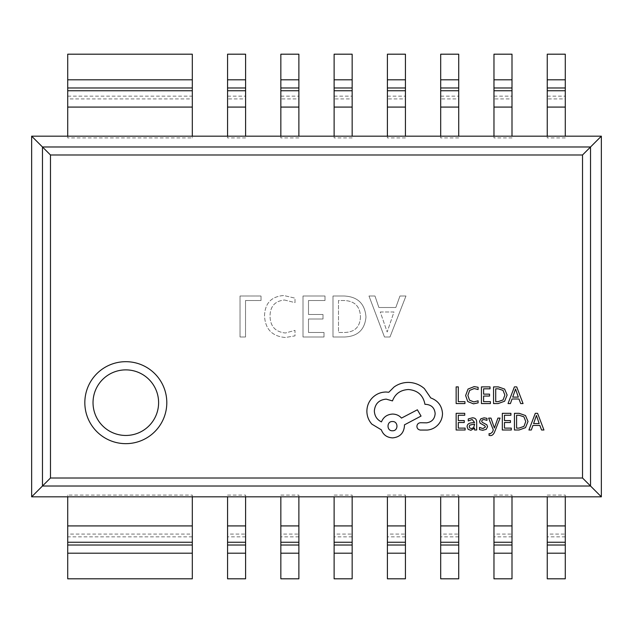 <?xml version="1.0" encoding="UTF-8"?>
<svg xmlns="http://www.w3.org/2000/svg" width="633" height="633" viewBox="0 0 633 633"><rect width="100%" height="100%" fill="white"/><g stroke="black" fill="none" stroke-linecap="round" stroke-linejoin="round"><path stroke-width="0.47" stroke-dasharray="3.17 2.37" d="M384.476 336.993L389.975 336.993L405.967 296.007L399.969 296.007L395.823 307.503L378.89 307.503L374.981 296.007L368.984 296.007L384.476 336.993L389.975 336.993L405.967 296.007L399.969 296.007L395.823 307.503L378.89 307.503L374.981 296.007L368.984 296.007L384.476 336.993M365.985 317.014C364.932 303.658 357.653 296.655 344.138 296.007L332.998 296.007L332.998 336.993L344.558 336.993C357.629 336.463 364.774 329.801 365.985 317.014C364.932 303.658 357.653 296.655 344.138 296.007L332.998 296.007L332.998 336.993L344.558 336.993C357.629 336.463 364.774 329.801 365.985 317.014M308.5 300.509L324.998 300.509L324.998 296.007L303.001 296.007L303.001 336.993L324.001 336.993L324.001 332.491L308.5 332.491L308.5 319L322.996 319L322.996 314.498L308.5 314.498L308.5 300.509L324.998 300.509L324.998 296.007L303.001 296.007L303.001 336.993L324.001 336.993L324.001 332.491L308.5 332.491L308.5 319L322.996 319L322.996 314.498L308.5 314.498L308.5 300.509M284.486 300.002L295.01 302.629L295.01 298.135L283.726 295.508C271.391 296.473 264.99 303.215 264.515 315.725C265.18 329.105 272.127 336.352 285.364 337.492L295.01 335.87L295.01 330.371L285.412 332.998C275.379 331.985 270.244 326.335 270.014 316.065C270.188 306.332 275.007 300.976 284.486 300.002L295.01 302.629L295.01 298.135L283.726 295.508C271.391 296.473 264.99 303.215 264.515 315.725C265.18 329.105 272.127 336.352 285.364 337.492L295.01 335.87L295.01 330.371L285.412 332.998C275.379 331.985 270.244 326.335 270.014 316.065C270.188 306.332 275.007 300.976 284.486 300.002M245.525 300.509L261.018 300.509L261.018 296.007L240.026 296.007L240.026 336.993L245.525 336.993L245.525 300.509L261.018 300.509L261.018 296.007L240.026 296.007L240.026 336.993L245.525 336.993L245.525 300.509M67.715 136.166L67.715 137.907L192.313 137.907L192.313 136.166M227.564 136.166L227.564 137.907L245.596 137.907L245.596 136.166M280.846 136.166L280.846 137.907L298.879 137.907L298.879 136.166M334.121 136.166L334.121 137.907L352.154 137.907L352.154 136.166M387.404 136.166L387.404 137.907L405.436 137.907L405.436 136.166M440.687 136.166L440.687 137.907L458.719 137.907L458.719 136.166M493.969 136.166L493.969 137.907L512.002 137.907L512.002 136.166M547.252 136.166L547.252 137.907L565.285 137.907L565.285 136.166M601.35 136.166L582.518 154.998L582.518 478.002L50.482 478.002L42.466 486.017L590.534 486.017L582.518 478.002M31.65 136.166L42.466 146.983L42.466 486.017L31.65 496.834M192.313 496.834L192.313 495.093L67.715 495.093L67.715 496.834M601.35 496.834L590.534 486.017L590.534 146.983L42.466 146.983L50.482 154.998L582.518 154.998M565.285 496.834L565.285 495.093L547.252 495.093L547.252 496.834M512.002 496.834L512.002 495.093L493.969 495.093L493.969 496.834M458.719 496.834L458.719 495.093L440.687 495.093L440.687 496.834M405.436 496.834L405.436 495.093L387.404 495.093L387.404 496.834M352.154 496.834L352.154 495.093L334.121 495.093L334.121 496.834M298.879 496.834L298.879 495.093L280.846 495.093L280.846 496.834M245.596 496.834L245.596 495.093L227.564 495.093L227.564 496.834M192.313 536.855L67.715 536.855L67.715 578.807L192.313 578.807L192.313 495.093M192.313 525.92L67.715 525.92L67.715 495.093M67.715 536.855L67.715 534.086L192.313 534.086M67.715 525.92L67.715 534.086M245.596 536.855L227.564 536.855L227.564 578.807L245.596 578.807L245.596 495.093M245.596 525.92L227.564 525.92L227.564 495.093M227.564 536.855L227.564 534.086L245.596 534.086M227.564 525.92L227.564 534.086M298.879 536.855L280.846 536.855L280.846 578.807L298.879 578.807L298.879 495.093M298.879 525.92L280.846 525.92L280.846 495.093M280.846 536.855L280.846 534.086L298.879 534.086M280.846 525.92L280.846 534.086M352.154 536.855L334.121 536.855L334.121 578.807L352.154 578.807L352.154 495.093M352.154 525.92L334.121 525.92L334.121 495.093M334.121 536.855L334.121 534.086L352.154 534.086M334.121 525.92L334.121 534.086M405.436 536.855L387.404 536.855L387.404 578.807L405.436 578.807L405.436 495.093M405.436 525.92L387.404 525.92L387.404 495.093M387.404 536.855L387.404 534.086L405.436 534.086M387.404 525.92L387.404 534.086M458.719 536.855L440.687 536.855L440.687 578.807L458.719 578.807L458.719 495.093M458.719 525.92L440.687 525.92L440.687 495.093M440.687 536.855L440.687 534.086L458.719 534.086M440.687 525.92L440.687 534.086M512.002 536.855L493.969 536.855L493.969 578.807L512.002 578.807L512.002 495.093M512.002 525.92L493.969 525.92L493.969 495.093M493.969 536.855L493.969 534.086L512.002 534.086M493.969 525.92L493.969 534.086M565.285 536.855L547.252 536.855L547.252 578.807L565.285 578.807L565.285 495.093M565.285 525.92L547.252 525.92L547.252 495.093M547.252 536.855L547.252 534.086L565.285 534.086M547.252 525.92L547.252 534.086M67.715 96.145L192.313 96.145L192.313 54.193L67.715 54.193L67.715 137.907M67.715 107.08L192.313 107.08L192.313 137.907M192.313 96.145L192.313 98.914L67.715 98.914M192.313 107.08L192.313 98.914M227.564 96.145L245.596 96.145L245.596 54.193L227.564 54.193L227.564 137.907M227.564 107.08L245.596 107.08L245.596 137.907M245.596 96.145L245.596 98.914L227.564 98.914M245.596 107.08L245.596 98.914M280.846 96.145L298.879 96.145L298.879 54.193L280.846 54.193L280.846 137.907M280.846 107.08L298.879 107.08L298.879 137.907M298.879 96.145L298.879 98.914L280.846 98.914M298.879 107.08L298.879 98.914M334.121 96.145L352.154 96.145L352.154 54.193L334.121 54.193L334.121 137.907M334.121 107.08L352.154 107.08L352.154 137.907M352.154 96.145L352.154 98.914L334.121 98.914M352.154 107.08L352.154 98.914M387.404 96.145L405.436 96.145L405.436 54.193L387.404 54.193L387.404 137.907M387.404 107.08L405.436 107.08L405.436 137.907M405.436 96.145L405.436 98.914L387.404 98.914M405.436 107.08L405.436 98.914M440.687 96.145L458.719 96.145L458.719 54.193L440.687 54.193L440.687 137.907M440.687 107.08L458.719 107.08L458.719 137.907M458.719 96.145L458.719 98.914L440.687 98.914M458.719 107.08L458.719 98.914M493.969 96.145L512.002 96.145L512.002 54.193L493.969 54.193L493.969 137.907M493.969 107.08L512.002 107.08L512.002 137.907M512.002 96.145L512.002 98.914L493.969 98.914M512.002 107.08L512.002 98.914M547.252 96.145L565.285 96.145L565.285 54.193L547.252 54.193L547.252 137.907M547.252 107.08L565.285 107.08L565.285 137.907M565.285 96.145L565.285 98.914L547.252 98.914M565.285 107.08L565.285 98.914M380.275 311.998L393.979 311.998L387.174 331.993L380.275 311.998L393.979 311.998L387.174 331.993L380.275 311.998M360.486 316.896C360.019 326.96 354.702 332.159 344.534 332.491L338.489 332.491L338.489 300.509L344.312 300.509C354.717 300.991 360.114 306.459 360.486 316.896C360.019 326.96 354.702 332.159 344.534 332.491L338.489 332.491L338.489 300.509L344.312 300.509C354.717 300.991 360.114 306.459 360.486 316.896M464.946 403.561L464.946 401.654L458.3 401.654L458.3 386.89L456.148 386.89L456.148 403.561L464.946 403.561M473.492 403.838L478.105 402.865L478.105 400.808L473.8 401.923L469.52 400.167L467.882 395.411L469.639 390.395L474.18 388.551L478.105 389.54L478.105 387.285L474.157 386.605L468.032 389.058L465.627 395.538L467.763 401.567L473.492 403.838M490.409 403.561L490.409 401.654L483.596 401.654L483.596 396.052L489.554 396.052L489.554 394.137L483.596 394.137L483.596 388.804L490.029 388.804L490.029 386.89L481.444 386.89L481.444 403.561L490.409 403.561M493.558 403.561L498.147 403.561L504.62 401.219L507.128 395.008L504.62 389.097L498.313 386.89L493.558 386.89L493.558 403.561M498.226 388.804L495.71 388.804L495.71 401.654L498.131 401.654L503.085 399.921L504.873 395.071L503.037 390.371L498.226 388.804M523.056 403.561L516.71 386.89L514.407 386.89L508.054 403.561L510.435 403.561L512.034 398.996L518.981 398.996L520.682 403.561L523.056 403.561M515.215 390.189L512.722 397.113L518.316 397.113L515.539 389.018L515.215 390.189M465.12 430.005L465.12 428.106L458.3 428.106L458.3 422.496L464.266 422.496L464.266 420.589L458.3 420.589L458.3 415.248L464.741 415.248L464.741 413.333L456.148 413.333L456.148 430.005L465.12 430.005M472.376 417.827L468.278 418.935L468.278 420.961L472.186 419.521L474.592 422.44L471.063 422.931C468.436 423.295 467.114 424.593 467.114 426.816L468.135 429.348L470.889 430.29L474.536 428.161L474.592 430.005L476.681 430.005L476.681 422.346C476.681 419.331 475.248 417.82 472.376 417.827M471.807 424.403L469.789 425.139L469.235 426.65L469.836 428.035L471.435 428.573L473.698 427.599L474.592 425.17L474.592 424.031L471.807 424.403M482.947 428.581L479.513 427.433L479.513 429.585L482.742 430.29L486.215 429.34L487.552 426.769L486.856 424.798L482.132 422.235L481.681 421.127L482.314 419.964L483.96 419.521L486.983 420.383L486.983 418.358L484.166 417.827L480.866 418.769L479.529 421.309L480.115 423.192L484.87 425.835L485.408 426.974L482.947 428.581M500.07 418.096L497.902 418.096L494.397 428.027L490.979 418.096L488.644 418.096L493.313 429.981L492.395 432.141L490.259 433.827L489.072 433.581L489.072 435.441L490.417 435.615C492.245 435.615 493.661 434.341 494.666 431.801L500.07 418.096M511.29 430.005L511.29 428.106L504.469 428.106L504.469 422.496L510.435 422.496L510.435 420.589L504.469 420.589L504.469 415.248L510.91 415.248L510.91 413.333L502.317 413.333L502.317 430.005L511.29 430.005M514.439 430.005L519.02 430.005L525.493 427.671L528.009 421.459L525.493 415.541L519.195 413.333L514.439 413.333L514.439 430.005M519.107 415.248L516.591 415.248L516.591 428.106L519.013 428.106L523.966 426.365L525.746 421.515L523.918 416.823L519.107 415.248M543.937 430.005L537.583 413.333L535.281 413.333L528.935 430.005L531.309 430.005L532.915 425.447L539.854 425.447L541.555 430.005L543.937 430.005M536.088 416.633L533.595 423.564L539.189 423.564L536.412 415.462L536.088 416.633M442.499 413.468C441.905 405.8 437.996 400.626 430.764 397.943L424.363 388.575C419.703 384.571 414.33 382.514 408.245 382.411C402.968 382.474 398.228 384.017 394.019 387.04L388.804 392.254L386.075 392.017C380.821 392.072 376.279 393.971 372.449 397.706C368.81 401.441 366.958 405.943 366.879 411.221C366.934 416.118 368.596 420.423 371.856 424.134L381.335 429.823C383.25 434.887 387.008 437.569 392.595 437.886C399.811 437.197 403.759 433.241 404.447 426.033L404.447 424.846L421.048 416.079L417.369 409.796L401.488 418.089C399.233 415.501 396.274 414.164 392.595 414.061C387.167 414.417 383.448 417.028 381.454 421.887C377.007 419.734 374.641 416.095 374.34 410.983C375.037 403.767 378.985 399.819 386.193 399.13L392.476 400.903C395.166 393.789 400.46 389.999 408.364 389.524C417.685 390.316 423.216 395.253 424.957 404.345L425.906 404.345C431.532 404.875 434.618 407.961 435.148 413.586C434.736 418.919 431.888 422.005 426.618 422.836L420.573 422.717C418.342 422.931 417.115 424.157 416.894 426.389C417.092 428.501 418.239 429.728 420.336 430.06L427.322 430.06C431.571 429.649 435.172 427.868 438.115 424.727C440.995 421.507 442.459 417.756 442.499 413.468M392.476 421.531C386.541 421.159 386.541 431.144 392.476 430.772C398.521 431.041 398.363 421.206 392.476 421.531M50.482 478.002L50.482 154.998M67.715 553.187L192.313 553.187M227.564 553.187L245.596 553.187M280.846 553.187L298.879 553.187M334.121 553.187L352.154 553.187M387.404 553.187L405.436 553.187M440.687 553.187L458.719 553.187M493.969 553.187L512.002 553.187M547.252 553.187L565.285 553.187M192.313 79.813L67.715 79.813M245.596 79.813L227.564 79.813M298.879 79.813L280.846 79.813M352.154 79.813L334.121 79.813M405.436 79.813L387.404 79.813M458.719 79.813L440.687 79.813M512.002 79.813L493.969 79.813M565.285 79.813L547.252 79.813"/><path stroke-width="0.95" d="M125.817 435.457A32.789 32.789 0 0 0 158.606 402.667A32.789 32.789 0 0 0 125.817 369.878A32.789 32.789 0 0 0 93.027 402.667A32.789 32.789 0 0 0 125.817 435.457M582.518 154.998L50.482 154.998L31.65 136.166L601.35 136.166L601.35 496.834L31.65 496.834L50.482 478.002L582.518 478.002L582.518 154.998L601.35 136.166M582.518 478.002L590.534 486.017L42.466 486.017L42.466 146.983L590.534 146.983L590.534 486.017L601.35 496.834M31.65 136.166L31.65 496.834M67.715 545.021L192.313 545.021L192.313 578.807L67.715 578.807L67.715 496.834M67.715 525.92L192.313 525.92L192.313 496.834M192.313 545.021L192.313 542.252L67.715 542.252M192.313 525.92L192.313 542.252M227.564 545.021L245.596 545.021L245.596 578.807L227.564 578.807L227.564 496.834M227.564 525.92L245.596 525.92L245.596 496.834M245.596 545.021L245.596 542.252L227.564 542.252M245.596 525.92L245.596 542.252M280.846 545.021L298.879 545.021L298.879 578.807L280.846 578.807L280.846 496.834M280.846 525.92L298.879 525.92L298.879 496.834M298.879 545.021L298.879 542.252L280.846 542.252M298.879 525.92L298.879 542.252M334.121 545.021L352.154 545.021L352.154 578.807L334.121 578.807L334.121 496.834M334.121 525.92L352.154 525.92L352.154 496.834M352.154 545.021L352.154 542.252L334.121 542.252M352.154 525.92L352.154 542.252M387.404 545.021L405.436 545.021L405.436 578.807L387.404 578.807L387.404 496.834M387.404 525.92L405.436 525.92L405.436 496.834M405.436 545.021L405.436 542.252L387.404 542.252M405.436 525.92L405.436 542.252M440.687 545.021L458.719 545.021L458.719 578.807L440.687 578.807L440.687 496.834M440.687 525.92L458.719 525.92L458.719 496.834M458.719 545.021L458.719 542.252L440.687 542.252M458.719 525.92L458.719 542.252M493.969 545.021L512.002 545.021L512.002 578.807L493.969 578.807L493.969 496.834M493.969 525.92L512.002 525.92L512.002 496.834M512.002 545.021L512.002 542.252L493.969 542.252M512.002 525.92L512.002 542.252M547.252 545.021L565.285 545.021L565.285 578.807L547.252 578.807L547.252 496.834M547.252 525.92L565.285 525.92L565.285 496.834M565.285 545.021L565.285 542.252L547.252 542.252M565.285 525.92L565.285 542.252M192.313 87.979L67.715 87.979L67.715 54.193L192.313 54.193L192.313 136.166M192.313 107.08L67.715 107.08L67.715 136.166M67.715 107.08L67.715 90.748L192.313 90.748M67.715 87.979L67.715 90.748M245.596 87.979L227.564 87.979L227.564 54.193L245.596 54.193L245.596 136.166M245.596 107.08L227.564 107.08L227.564 136.166M227.564 107.08L227.564 90.748L245.596 90.748M227.564 87.979L227.564 90.748M298.879 87.979L280.846 87.979L280.846 54.193L298.879 54.193L298.879 136.166M298.879 107.08L280.846 107.08L280.846 136.166M280.846 107.08L280.846 90.748L298.879 90.748M280.846 87.979L280.846 90.748M352.154 87.979L334.121 87.979L334.121 54.193L352.154 54.193L352.154 136.166M352.154 107.08L334.121 107.08L334.121 136.166M334.121 107.08L334.121 90.748L352.154 90.748M334.121 87.979L334.121 90.748M405.436 87.979L387.404 87.979L387.404 54.193L405.436 54.193L405.436 136.166M405.436 107.08L387.404 107.08L387.404 136.166M387.404 107.08L387.404 90.748L405.436 90.748M387.404 87.979L387.404 90.748M458.719 87.979L440.687 87.979L440.687 54.193L458.719 54.193L458.719 136.166M458.719 107.08L440.687 107.08L440.687 136.166M440.687 107.08L440.687 90.748L458.719 90.748M440.687 87.979L440.687 90.748M512.002 87.979L493.969 87.979L493.969 54.193L512.002 54.193L512.002 136.166M512.002 107.08L493.969 107.08L493.969 136.166M493.969 107.08L493.969 90.748L512.002 90.748M493.969 87.979L493.969 90.748M565.285 87.979L547.252 87.979L547.252 54.193L565.285 54.193L565.285 136.166M565.285 107.08L547.252 107.08L547.252 136.166M547.252 107.08L547.252 90.748L565.285 90.748M547.252 87.979L547.252 90.748M464.946 403.561L464.946 401.654L458.3 401.654L458.3 386.89L456.148 386.89L456.148 403.561L464.946 403.561M473.492 403.838L478.105 402.865L478.105 400.808L473.8 401.923L469.52 400.167L467.882 395.411L469.639 390.395L474.18 388.551L478.105 389.54L478.105 387.285L474.157 386.605L468.032 389.058L465.627 395.538L467.763 401.567L473.492 403.838M490.409 403.561L490.409 401.654L483.596 401.654L483.596 396.052L489.554 396.052L489.554 394.137L483.596 394.137L483.596 388.804L490.029 388.804L490.029 386.89L481.444 386.89L481.444 403.561L490.409 403.561M493.558 403.561L498.147 403.561L504.62 401.219L507.128 395.008L504.62 389.097L498.313 386.89L493.558 386.89L493.558 403.561M495.71 388.804L495.71 401.654L498.131 401.654L503.085 399.921L504.873 395.071L503.037 390.371L498.226 388.804L495.71 388.804M523.056 403.561L516.71 386.89L514.407 386.89L508.054 403.561L510.435 403.561L512.034 398.996L518.981 398.996L520.682 403.561L523.056 403.561M512.722 397.113L518.316 397.113L515.539 389.018L512.722 397.113M465.12 430.005L465.12 428.106L458.3 428.106L458.3 422.496L464.266 422.496L464.266 420.589L458.3 420.589L458.3 415.248L464.741 415.248L464.741 413.333L456.148 413.333L456.148 430.005L465.12 430.005M472.376 417.827L468.278 418.935L468.278 420.961L472.186 419.521L474.592 422.44L471.063 422.931C468.436 423.295 467.114 424.593 467.114 426.816L468.135 429.348L470.889 430.29L474.536 428.161L474.592 430.005L476.681 430.005L476.681 422.346C476.681 419.331 475.248 417.82 472.376 417.827M469.789 425.139L469.235 426.65L469.836 428.035L471.435 428.573L473.698 427.599L474.592 424.031L469.789 425.139M482.947 428.581L479.513 427.433L479.513 429.585L482.742 430.29L486.215 429.34L487.552 426.769L486.856 424.798L482.132 422.235L481.681 421.127L482.314 419.964L483.96 419.521L486.983 420.383L486.983 418.358L484.166 417.827L480.866 418.769L479.529 421.309L480.115 423.192L484.87 425.835L485.408 426.974L482.947 428.581M500.07 418.096L497.902 418.096L494.397 428.027L490.979 418.096L488.644 418.096L493.313 429.981L492.395 432.141L490.259 433.827L489.072 433.581L489.072 435.441L490.417 435.615C492.245 435.615 493.661 434.341 494.666 431.801L500.07 418.096M511.29 430.005L511.29 428.106L504.469 428.106L504.469 422.496L510.435 422.496L510.435 420.589L504.469 420.589L504.469 415.248L510.91 415.248L510.91 413.333L502.317 413.333L502.317 430.005L511.29 430.005M514.439 430.005L519.02 430.005L525.493 427.671L528.009 421.459L525.493 415.541L519.195 413.333L514.439 413.333L514.439 430.005M516.591 415.248L516.591 428.106L519.013 428.106L523.966 426.365L525.746 421.515L523.918 416.823L519.107 415.248L516.591 415.248M543.937 430.005L537.583 413.333L535.281 413.333L528.935 430.005L531.309 430.005L532.915 425.447L539.854 425.447L541.555 430.005L543.937 430.005M533.595 423.564L539.189 423.564L536.412 415.462L533.595 423.564M442.499 413.468C441.905 405.8 437.996 400.626 430.764 397.943L424.363 388.575C419.703 384.571 414.33 382.514 408.245 382.411C402.968 382.474 398.228 384.017 394.019 387.04L388.804 392.254L386.075 392.017C380.821 392.072 376.279 393.971 372.449 397.706C368.81 401.441 366.958 405.943 366.879 411.221C366.934 416.118 368.596 420.423 371.856 424.134L381.335 429.823C383.25 434.887 387.008 437.569 392.595 437.886C399.811 437.197 403.759 433.241 404.447 426.033L404.447 424.846L421.048 416.079L417.369 409.796L401.488 418.089C399.233 415.501 396.274 414.164 392.595 414.061C387.167 414.417 383.448 417.028 381.454 421.887C377.007 419.734 374.641 416.095 374.34 410.983C375.037 403.767 378.985 399.819 386.193 399.13L392.476 400.903C395.166 393.789 400.46 389.999 408.364 389.524C417.685 390.316 423.216 395.253 424.957 404.345L425.906 404.345C431.532 404.875 434.618 407.961 435.148 413.586C434.736 418.919 431.888 422.005 426.618 422.836L420.573 422.717C418.342 422.931 417.115 424.157 416.894 426.389C417.092 428.501 418.239 429.728 420.336 430.06L427.322 430.06C431.571 429.649 435.172 427.868 438.115 424.727C440.995 421.507 442.459 417.756 442.499 413.468M392.476 430.772C398.521 431.041 398.363 421.206 392.476 421.531C386.541 421.159 386.541 431.144 392.476 430.772M125.817 361.68A40.987 40.987 0 0 1 166.803 402.667A40.987 40.987 0 0 1 125.817 443.654A40.987 40.987 0 0 1 84.83 402.667A40.987 40.987 0 0 1 125.817 361.68M50.482 154.998L50.482 478.002M192.313 553.187L67.715 553.187M245.596 553.187L227.564 553.187M298.879 553.187L280.846 553.187M352.154 553.187L334.121 553.187M405.436 553.187L387.404 553.187M458.719 553.187L440.687 553.187M512.002 553.187L493.969 553.187M565.285 553.187L547.252 553.187M67.715 79.813L192.313 79.813M227.564 79.813L245.596 79.813M280.846 79.813L298.879 79.813M334.121 79.813L352.154 79.813M387.404 79.813L405.436 79.813M440.687 79.813L458.719 79.813M493.969 79.813L512.002 79.813M547.252 79.813L565.285 79.813"/></g></svg>
